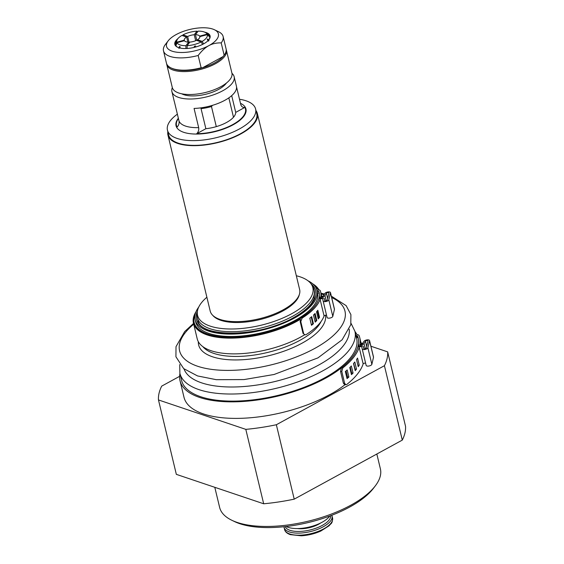 <?xml version="1.0" encoding="UTF-8"?>
<svg xmlns="http://www.w3.org/2000/svg" width="564" height="564" viewBox="0 0 564 564"><rect width="100%" height="100%" fill="white"/><g stroke="black" fill="none" stroke-linecap="round" stroke-linejoin="round"><path stroke-width="0.85" d="M195.955 311.85A65.107 26.839 -13.5 0 0 193.445 323.137L197.224 338.872A65.107 26.839 -13.5 0 0 238.48 353.79A65.107 26.839 -13.5 0 0 304.553 334.819L304.299 334.783M314.543 314.007L316.108 320.528A65.107 26.839 166.5 0 1 315.043 321.6M311.194 317.074L312.773 323.673A65.107 26.839 166.5 0 1 311.384 324.836M317.285 310.954L318.822 317.363A65.107 26.839 166.5 0 1 318.082 318.308M193.445 323.137A65.107 26.839 -13.5 0 0 234.49 338.062A65.107 26.839 -13.5 0 0 300.443 319.273L300.175 321.529L303.009 333.345L305.046 334.875L303.009 333.345M318.907 289.833A65.107 26.839 -13.5 0 0 312.696 283.819M319.978 298.49A65.107 26.839 -13.5 0 0 320.176 297.531L320.366 298.328M319.485 296.805A2.933 1.213 -13.5 0 0 319.499 296.981A2.933 1.213 -13.5 0 0 320.176 297.531M317.116 290.961A5.33 2.2 -13.5 0 0 317.934 291.264A3.736 1.537 166.5 0 1 318.97 291.955A64.275 26.501 166.5 0 1 319.182 292.667M195.348 313.556A64.261 26.494 -13.5 0 0 194.136 322.404L194.263 322.939A64.261 26.494 -13.5 0 0 234.716 337.674A64.261 26.494 -13.5 0 0 299.787 319.189M319.048 299.04A64.261 26.494 -13.5 0 0 319.471 296.861M318.97 291.955L318.836 291.419A64.275 26.501 166.5 0 1 319.118 292.399A64.275 26.501 166.5 0 1 319.358 296.269A2.933 1.213 -13.5 0 0 319.372 296.445A2.933 1.213 -13.5 0 0 321.938 297.052A2.933 1.213 -13.5 0 0 324.963 295.585L326.38 293.329A1.332 0.55 166.5 0 1 327.754 292.66A1.332 0.55 166.5 0 1 328.918 292.935A1.332 0.55 166.5 0 1 328.918 293.054L327.268 300.09A1.332 0.55 166.5 0 1 325.971 300.852A1.332 0.55 166.5 0 1 324.681 300.598A1.332 0.55 166.5 0 1 324.674 300.591L324.251 298.61A2.933 1.213 -13.5 0 0 321.494 298.025A2.933 1.213 -13.5 0 0 318.568 299.639A64.275 26.501 166.5 0 1 300.859 317.927L299.78 319.196L300.443 319.273M300.175 321.529L300.795 321.607L302.135 318.075A65.875 27.157 -13.5 0 0 320.112 299.442A1.332 0.55 166.5 0 1 321.445 298.708A1.332 0.55 166.5 0 1 322.693 298.969A1.332 0.55 166.5 0 1 322.7 298.976L323.123 300.957A2.933 1.213 -13.5 0 0 323.123 300.972A2.933 1.213 -13.5 0 0 325.964 301.528A2.933 1.213 -13.5 0 0 328.826 299.851L330.476 292.815A2.933 1.213 -13.5 0 0 330.476 292.561A2.933 1.213 -13.5 0 0 327.91 291.962A2.933 1.213 -13.5 0 0 324.885 293.421L323.468 295.684A1.332 0.55 166.5 0 1 322.093 296.347A1.332 0.55 166.5 0 1 320.93 296.072A1.332 0.55 166.5 0 1 320.923 295.994A65.875 27.157 -13.5 0 0 320.676 292.025A65.875 27.157 -13.5 0 0 320.303 290.784A5.33 2.2 166.5 0 0 318.801 289.804A3.736 1.537 -13.5 0 1 317.807 289.233A64.261 26.494 -13.5 0 0 314.007 285.074M300.795 321.607L303.629 333.416M326.577 315.375A1.332 0.55 -13.5 0 0 325.231 315.283A1.332 0.55 -13.5 0 0 324.081 315.981A65.875 27.157 166.5 0 1 306.104 334.607L305.046 334.875M316.531 311.857A65.875 27.157 -13.5 0 0 317.828 310.256L319.527 317.342A65.875 27.157 166.5 0 1 318.237 318.942L316.531 311.857M318.822 317.363L319.527 317.342M313.408 323.729A65.875 27.157 166.5 0 1 311.497 325.301L309.798 318.216A65.875 27.157 -13.5 0 0 311.709 316.637L313.408 323.729L312.773 323.673M316.785 320.542A65.875 27.157 166.5 0 1 315.17 322.136L313.471 315.05A65.875 27.157 -13.5 0 0 315.079 313.457L316.785 320.542L316.108 320.528M318.836 291.419A3.736 1.537 -13.5 0 0 317.807 290.728A5.33 2.2 166.5 0 1 316.989 290.432A62.66 25.831 166.5 0 1 279.286 324.913A62.66 25.831 166.5 0 1 208.433 331.054A62.66 25.831 166.5 0 1 195.123 319.668A62.66 25.831 166.5 0 1 198.747 307.035M317.638 293.132L317.659 293.28A62.66 25.831 166.5 0 1 279.286 327.487A62.66 25.831 166.5 0 1 208.997 333.416A62.66 25.831 166.5 0 1 195.687 322.03L195.123 319.668M308.022 280.801A62.66 25.831 166.5 0 1 316.989 290.411L317.617 293.047L319.231 292.928M194.136 322.404A64.261 26.494 -13.5 0 0 262.211 333.303A64.261 26.494 -13.5 0 0 319.217 292.892L319.189 292.744M353.05 373.051A93.208 38.422 166.5 0 1 351.471 374.644L349.772 367.559A93.208 38.422 -13.5 0 0 351.351 365.966L353.05 373.051L351.647 373.037L350.223 367.108M351.196 373.495A91.608 37.767 -13.5 0 0 351.647 373.037M359.247 365.141A93.208 38.422 166.5 0 1 358.239 366.713L356.533 359.628A93.208 38.422 -13.5 0 0 357.541 358.055L359.247 365.141L357.886 365.239M356.504 369.082A93.208 38.422 166.5 0 1 355.207 370.668L353.508 363.583A93.208 38.422 -13.5 0 0 354.805 361.996L356.504 369.082L355.045 369.131L353.67 363.392M348.897 377.02A93.208 38.422 166.5 0 1 347.043 378.599L345.344 371.514A93.208 38.422 -13.5 0 0 347.198 369.935L348.897 377.02L347.558 376.935L346.106 370.879M346.804 377.591A91.608 37.767 -13.5 0 0 347.558 376.935M340.536 371.359L341.798 371.507L342.792 367.932L341.53 367.784L340.536 371.359L343.37 383.167L344.611 384.606L345.88 384.754L344.632 383.316L343.37 383.167M354.967 331.533A91.594 37.76 166.5 0 1 356.638 334.064A3.736 1.537 -13.5 0 0 357.632 334.656A5.33 2.2 166.5 0 1 359.106 335.615A93.208 38.422 166.5 0 1 359.733 337.61A93.208 38.422 166.5 0 1 359.994 343.927A1.332 0.55 -13.5 0 0 359.994 344.012A1.332 0.55 -13.5 0 0 361.157 344.287A1.332 0.55 -13.5 0 0 362.532 343.624L363.956 341.361A2.933 1.213 166.5 0 1 366.981 339.902A2.933 1.213 166.5 0 1 369.547 340.501A2.933 1.213 166.5 0 1 369.54 340.755L367.89 347.791A2.933 1.213 166.5 0 1 365.035 349.468A2.933 1.213 166.5 0 1 362.194 348.912L361.764 346.916A1.332 0.55 -13.5 0 0 361.764 346.909A1.332 0.55 -13.5 0 0 360.502 346.656A1.332 0.55 -13.5 0 0 359.176 347.396A93.208 38.422 166.5 0 1 342.792 367.932M362.194 348.912A2.933 1.213 166.5 0 1 362.187 348.897L366.163 365.444A2.933 1.213 166.5 0 1 366.156 365.437L362.194 348.926M356.49 337.892L358.041 337.505A91.594 37.76 166.5 0 1 358.161 337.991A91.594 37.76 166.5 0 1 277.911 396.09A91.594 37.76 166.5 0 1 180.036 380.756A91.594 37.76 166.5 0 1 179.951 373.544M200.706 396.732A89.993 37.104 -13.5 0 0 302.466 387.919A89.993 37.104 -13.5 0 0 356.603 338.365L354.904 331.265A89.993 37.104 166.5 0 1 322.671 370.893A89.993 37.104 166.5 0 1 199 389.639A89.993 37.104 166.5 0 1 179.888 373.283L181.587 380.383A89.993 37.104 -13.5 0 0 200.706 396.732M341.53 367.784A91.608 37.767 -13.5 0 0 357.632 347.6A2.933 1.213 166.5 0 1 360.537 345.972A2.933 1.213 166.5 0 1 363.322 346.536L363.745 348.531A1.332 0.55 -13.5 0 0 363.745 348.538A1.332 0.55 -13.5 0 0 365.035 348.792A1.332 0.55 -13.5 0 0 366.339 348.03L367.989 340.994A1.332 0.55 -13.5 0 0 367.989 340.875A1.332 0.55 -13.5 0 0 366.826 340.6A1.332 0.55 -13.5 0 0 365.444 341.269L364.027 343.525A2.933 1.213 166.5 0 1 361.002 344.992A2.933 1.213 166.5 0 1 358.436 344.385A2.933 1.213 166.5 0 1 358.429 344.188A91.608 37.767 -13.5 0 0 358.175 337.984A91.608 37.767 -13.5 0 0 357.654 336.264A3.736 1.537 -13.5 0 0 356.638 335.58A5.33 2.2 166.5 0 1 355.87 335.312M363.322 346.536A2.933 1.213 166.5 0 1 363.322 346.55L363.829 348.672L363.322 346.536M341.798 371.507L344.632 383.316M365.648 363.315A1.332 0.55 -13.5 0 0 364.288 363.23A1.332 0.55 -13.5 0 0 363.145 363.928A93.208 38.422 166.5 0 1 346.761 384.472L345.873 384.754M358.041 337.505L356.441 337.66M369.547 340.501L373.516 357.04A2.933 1.213 166.5 0 1 373.509 357.294L371.859 364.33A2.933 1.213 166.5 0 1 369.004 366.001A2.933 1.213 166.5 0 1 366.163 365.444M345.062 384.662A91.594 37.76 166.5 0 1 249.302 417.853A91.594 37.76 166.5 0 1 184.005 397.289L180.036 380.756M324.251 298.61A2.933 1.213 -13.5 0 0 324.251 298.596L324.765 300.732L324.251 298.596M330.476 292.561L334.445 309.1A2.933 1.213 166.5 0 1 334.445 309.354L332.795 316.39A2.933 1.213 166.5 0 1 329.933 318.061A2.933 1.213 166.5 0 1 327.092 317.504A2.933 1.213 166.5 0 1 327.092 317.497L323.123 300.986M320.683 522.976A17.597 7.254 166.5 0 1 318.611 524.238A17.597 7.254 166.5 0 1 297.411 528.56M330.68 515.679A23.434 9.658 166.5 0 1 322.199 525.444A23.434 9.658 166.5 0 1 285.187 526.6M331.822 515.249A24.668 10.166 166.5 0 1 332.048 515.933A24.668 10.166 166.5 0 1 323.214 526.79A24.668 10.166 166.5 0 1 298.765 533.121A24.668 10.166 166.5 0 1 284.08 527.446A24.668 10.166 166.5 0 1 283.974 526.734M329.75 516.032A24.668 10.166 166.5 0 1 322.122 522.229A24.668 10.166 166.5 0 1 286.181 526.487M231.931 520.318L234.687 521.644A79.996 32.98 -13.5 0 0 349.708 507.029A79.996 32.98 -13.5 0 0 373.424 488.332L375.286 485.9A82.661 34.08 166.5 0 1 350.78 505.217A82.661 34.08 166.5 0 1 231.931 520.318A82.661 34.08 166.5 0 1 219.629 507.41L214.799 487.31M182.75 35.736L182.905 34.89L187.657 36.491L189.201 42.942M195.666 40.693L194.235 34.742L196.949 31.168A15.714 6.479 -13.5 0 0 182.905 34.89M196.949 31.168L197.506 32M199.853 37.02L199.635 36.117L207.094 34.136A15.714 6.479 -13.5 0 0 206.396 33.234A15.714 6.479 -13.5 0 0 198.161 31.126L195.447 34.707L196.836 40.481M207.094 34.136L209.611 36.547A17.597 7.254 -13.5 0 0 208.814 35.504L206.396 33.234M209.815 37.069L207.298 34.651L199.839 36.632A8.002 3.299 -13.5 0 1 197.449 39.79L202.194 41.391A15.714 6.479 -13.5 0 0 207.298 34.651M202.194 41.391L203.597 43.879M208.539 41.123L207.221 39.565L207.46 39.247L207.686 38.951L209.011 40.502M202.575 44.415L201.179 41.94L196.434 40.34A8.002 3.299 -13.5 0 1 189.849 42.088L187.142 45.663A15.714 6.479 -13.5 0 0 201.179 41.94M187.142 45.663L187.163 48.476M194.509 47.327L194.227 46.297L194.869 46.121L195.518 45.959L195.793 46.981M176.99 42.695A15.714 6.479 -13.5 0 0 185.923 45.705L188.637 42.124A8.002 3.299 -13.5 0 1 184.449 40.714L176.99 42.695L175.862 46.072M175.665 45.557L176.793 42.18L184.245 40.199L184.379 40.735M187.854 42.096L186.642 37.041L181.897 35.447A15.714 6.479 -13.5 0 0 176.899 40.312A15.714 6.479 -13.5 0 0 176.793 42.18M197.682 40.763L197.449 39.79M186.642 37.041A8.002 3.299 -13.5 0 0 184.245 40.199M194.235 34.742A8.002 3.299 -13.5 0 0 187.657 36.491M199.635 36.117A8.002 3.299 -13.5 0 0 198.119 35.095A8.002 3.299 -13.5 0 0 195.447 34.707M188.637 42.124L188.926 43.315M178.964 48.476L179.366 46.459L180.191 46.734L179.93 48.01M185.951 48.532L185.923 45.705M207.686 38.951A89.902 73.172 -142.8 0 0 207.333 39.699M195.518 45.959A89.902 4.702 -104.9 0 0 195.701 47.009M180.12 47.066A89.902 68.463 108.6 0 0 179.366 46.459M176.899 40.312L175.778 43.435A17.597 7.254 -13.5 0 0 175.559 45.064M181.671 93.786A25.331 10.441 -13.5 0 0 183.779 94.689A25.331 10.441 -13.5 0 0 207.305 93.85A25.331 10.441 -13.5 0 0 226.425 83.042M211.472 106.547A25.331 10.441 166.5 0 1 201.045 108.626L205.867 128.705A25.331 10.441 -13.5 0 0 216.294 126.625L211.472 106.547L212.501 105.334M228.836 97.861L233.489 117.234A25.331 10.441 -13.5 0 0 235.717 112.398L231.698 95.64M177.808 47.327A17.597 7.254 166.5 0 1 175.453 44.711A17.597 7.254 166.5 0 1 176.701 40.876M206.833 33.643A17.597 7.254 166.5 0 1 209.681 36.498A17.597 7.254 166.5 0 1 208.772 39.889M177.871 38.662A18.133 7.473 -13.5 0 0 177.519 47.193A18.133 7.473 -13.5 0 0 194.199 47.397A18.133 7.473 -13.5 0 0 208.969 39.642A18.133 7.473 -13.5 0 0 206.234 32.599A18.133 7.473 -13.5 0 0 204.781 32.204M176.074 34.615A26.663 10.991 166.5 0 1 214.419 29.744A26.663 10.991 166.5 0 1 208.835 45.649A26.663 10.991 166.5 0 1 177.082 52.248A26.663 10.991 166.5 0 1 168.171 40.848A26.663 10.991 166.5 0 1 176.074 34.615M165.421 44.443A30.667 12.641 -13.5 0 0 165.379 44.493A30.667 12.641 -13.5 0 0 163.489 50.83A30.667 12.641 -13.5 0 0 198.175 55.476C201.715 50.845 205.261 47.573 208.835 45.649C212.388 43.675 216.506 42.765 221.194 42.906A30.667 12.641 -13.5 0 0 223.125 36.512A30.667 12.641 -13.5 0 0 218.557 31.725L214.419 29.744M163.489 50.83L166.436 63.119A30.667 12.641 -13.5 0 0 170.998 67.906A30.667 12.641 -13.5 0 0 201.122 67.765L198.175 55.476M201.122 67.765L202.582 67.765A29.864 12.309 -13.5 0 0 214.771 62.844A29.864 12.309 -13.5 0 0 223.027 56.597L202.582 67.765A29.864 12.309 166.5 0 1 171.83 68.3L170.998 67.906M224.183 55.138L223.619 55.864A29.864 12.309 166.5 0 1 223.027 56.597L224.141 55.187A30.667 12.641 -13.5 0 0 224.183 55.138A30.667 12.641 -13.5 0 0 226.072 48.8L223.125 36.512M221.194 42.906L224.141 55.187M226.192 49.519A30.667 12.641 166.5 0 1 226.411 50.217A30.667 12.641 166.5 0 1 215.427 63.718A30.667 12.641 166.5 0 1 173.289 70.105A30.667 12.641 166.5 0 1 166.775 64.536A30.667 12.641 166.5 0 1 166.655 63.81M166.775 64.536L172.281 87.448A30.667 12.641 -13.5 0 0 178.795 93.018A30.667 12.641 -13.5 0 0 213.467 90.014A30.667 12.641 -13.5 0 0 231.917 73.13L226.411 50.217M231.959 73.341A32 13.191 166.5 0 1 234.145 76.697A32 13.191 166.5 0 1 214.891 94.322A32 13.191 166.5 0 1 178.71 97.452A32 13.191 166.5 0 1 171.914 91.636A32 13.191 166.5 0 1 172.33 87.66M239.503 99.25A45.331 18.69 166.5 0 1 245.982 100.78A45.331 18.69 166.5 0 1 255.612 109.021L256.747 113.745A45.331 18.69 166.5 0 1 229.477 138.709A45.331 18.69 166.5 0 1 178.217 143.15A45.331 18.69 166.5 0 1 168.594 134.909L167.459 130.185A45.331 18.69 166.5 0 1 177.378 114.168M255.612 109.021A45.331 18.69 166.5 0 1 228.342 133.978A45.331 18.69 166.5 0 1 177.082 138.42A45.331 18.69 166.5 0 1 167.459 130.185M171.914 91.636L174.184 101.09A32 13.191 -13.5 0 0 174.41 101.809L179.021 121.006C179.366 123.319 178.718 125.335 177.082 127.076A35.469 14.622 166.5 0 1 178.421 118.518M236.535 86.898L240.793 104.622C241.505 106.723 242.858 107.653 244.854 107.407A35.469 14.622 166.5 0 1 232.756 124.581A35.469 14.622 166.5 0 1 196.737 133.696C198.373 131.962 199.014 129.939 198.669 127.626L194.065 108.436A32 13.191 -13.5 0 0 236.408 86.151L234.145 76.697M240.793 104.622L240.976 105.2M205.867 128.705L196.737 133.696M200.862 107.858L201.045 108.626M244.854 107.407L235.717 112.398M216.294 126.625A25.331 10.441 -13.5 0 0 233.489 117.234M296.333 275.768A59.283 24.442 166.5 0 1 311.73 284.876A59.283 24.442 166.5 0 1 291.616 313.76A59.283 24.442 166.5 0 1 229.647 328.988A59.283 24.442 166.5 0 1 197.294 312.35A59.283 24.442 166.5 0 1 206.875 297.242M299.287 294.669A45.331 18.69 166.5 0 1 244.522 322.164A45.331 18.69 166.5 0 1 212.825 315.424M311.73 284.876L312.978 287.041A59.995 24.731 166.5 0 1 314.113 289.854A59.995 24.731 166.5 0 1 292.617 316.27A59.995 24.731 166.5 0 1 233.143 331.674A59.995 24.731 166.5 0 1 197.428 317.863A59.995 24.731 166.5 0 1 197.16 314.846L197.294 312.35M256 110.614A45.994 18.964 166.5 0 1 257.396 113.59L299.646 289.579A45.994 18.964 166.5 0 1 271.975 314.902A45.994 18.964 166.5 0 1 219.967 319.414A45.994 18.964 166.5 0 1 210.196 311.053L167.945 135.064A45.994 18.964 166.5 0 1 167.839 131.779M257.396 113.59A45.994 18.964 166.5 0 1 229.724 138.92A45.994 18.964 166.5 0 1 177.716 143.425A45.994 18.964 166.5 0 1 167.945 135.064M294.218 499.147L276.353 424.741L384.422 365.698A117.326 48.37 166.5 0 0 387.665 351.873L405.53 426.285A117.326 48.37 166.5 0 1 402.287 440.11L294.218 499.147A117.326 48.37 166.5 0 1 263.677 503.779L176.335 474.352L158.47 399.939A117.326 48.37 166.5 0 1 161.713 386.114L179.613 376.336M376.83 454.02L380.383 468.818A82.661 34.08 166.5 0 1 375.286 485.9M384.422 365.698L402.287 440.11M276.353 424.741A117.326 48.37 166.5 0 1 245.812 429.366L263.677 503.779M158.47 399.939L245.812 429.366M387.665 351.873L370.922 346.233M362.645 343.448L360.995 342.891M302.135 318.075L300.859 317.927M317.934 291.264L317.807 290.728M321.12 321.445A62.66 25.831 166.5 0 1 299.9 340.339A62.66 25.831 166.5 0 1 213.791 353.388A62.66 25.831 166.5 0 1 202.857 346.648M359.176 347.396L363.145 363.928M357.097 337.498L356.638 335.58M357.9 337.3L357.654 336.264M364.027 343.525L365.282 348.735M365.444 341.269L366.699 346.486M367.89 347.791L371.859 364.33M369.54 340.755L373.509 357.294M317.659 293.28L319.217 292.892M326.38 293.329L327.635 298.546M324.963 295.585L326.211 300.795M330.476 292.815L334.445 309.354M328.826 299.851L332.795 316.39M320.112 299.442L324.081 315.981M332.048 515.933L332.548 517.999A24.668 10.166 166.5 0 1 323.715 528.856A24.668 10.166 166.5 0 1 289.818 533.995A24.668 10.166 166.5 0 1 284.58 529.511L284.08 527.446M178.351 118.221A35.948 14.819 -13.5 0 0 183.681 132.3A35.948 14.819 -13.5 0 0 233.08 124.813A35.948 14.819 -13.5 0 0 240.476 103.311M198.669 127.626A32 13.191 166.5 0 1 185.584 126.096A32 13.191 166.5 0 1 179.021 121.006M349.229 329.228A85.037 35.053 166.5 0 1 318.491 365.155A85.037 35.053 166.5 0 1 201.644 382.864A85.037 35.053 166.5 0 1 184.019 368.891M331.667 297.531A85.037 35.053 166.5 0 1 314.508 348.552A85.037 35.053 166.5 0 1 197.654 366.262A85.037 35.053 166.5 0 1 193.706 324.229M321.156 294.027A85.037 35.053 166.5 0 1 324.039 294.775M325.47 315.234A65.142 26.853 166.5 0 1 301.994 343.208A65.142 26.853 166.5 0 1 212.473 356.772A65.142 26.853 166.5 0 1 198.338 341.735M311.173 284.009A61.328 25.281 166.5 0 1 293.724 317.729A61.328 25.281 166.5 0 1 224.81 333.289A61.328 25.281 166.5 0 1 197.393 311.328M358.436 344.385L358.937 346.479M359.733 337.61L361.327 344.259M358.161 337.991L358.309 338.619M319.372 296.445L319.499 296.981M323.123 300.972L327.092 317.504M320.676 292.025L321.727 296.382M332.548 517.999C332.457 524.294 330.927 523.061 329.263 525.655L320.838 531.034C314.62 533.805 308.099 535.391 301.275 535.8L290.361 534.651C287.027 533.466 285.095 531.753 284.58 529.511M168.171 40.848L165.379 44.493M197.428 317.863L197.999 320.225C199.141 337.765 259.673 337.709 293.365 317.743C301.62 313.189 307.599 308.452 311.314 303.531L313.929 299.047L314.677 292.215L314.113 289.854M354.904 331.265L351.076 323.405M179.726 364.541L179.888 373.283M331.336 296.135L346.141 305.639L350.9 314.606L350.794 324.709L342.122 339.789L317.962 357.872L274.069 374.489L244.008 379.579L216.315 379.692L197.527 375.927L183.66 368.595L175.919 356.751L176.017 346.648L184.675 331.576L193.515 323.433M320.958 293.202L324.512 294.02"/></g></svg>

